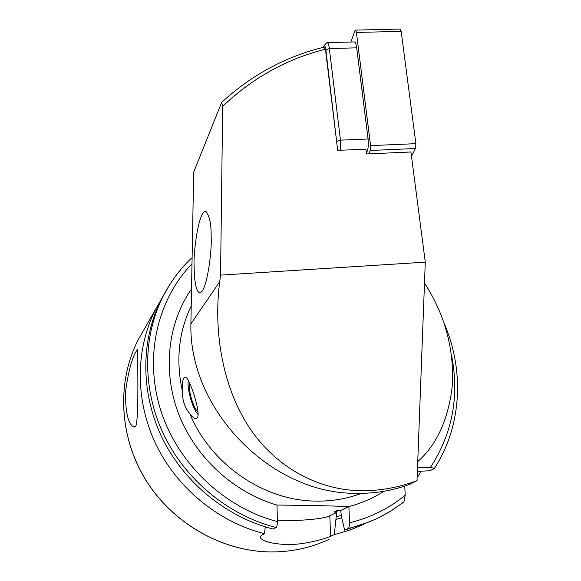 <?xml version="1.0" encoding="UTF-8"?>
<svg xmlns="http://www.w3.org/2000/svg" width="581" height="581" viewBox="0 0 581 581"><rect width="100%" height="100%" fill="white"/><g stroke="black" fill="none" stroke-linecap="round" stroke-linejoin="round"><path stroke-width="0.87" d="M197.206 418L196.167 418.567C194.432 418.741 192.311 417.107 189.813 413.657C184.743 407.666 182.267 400.091 182.383 390.933C182.02 384.266 182.565 379.894 184.032 377.803L185.121 377.105C189.13 375.74 201.527 413.933 197.206 418M417.027 480.647L410.339 484.046C393.155 490.604 374.919 493.697 355.637 493.32C270.761 493.872 188.68 409.532 190.888 323.886L193.676 172.179L221.681 102.394C251.602 74.92 285.678 56.524 323.893 47.199L325.462 49.203C286.586 58.993 252.328 78.05 222.683 106.374L220.555 275.118L425.285 262.14L417.027 480.647C398.305 487.633 379.546 490.981 360.757 490.698C322.738 490.255 280.34 471.394 251.871 431.255C223.445 391.122 212.936 333.182 219.727 281.669L190.888 323.886M135.736 426.163L133.819 427.05C128.27 424.268 125.474 412.757 125.438 392.524C128.169 372.167 131.822 358.317 136.404 350.96L137.886 349.493C137.101 348.687 139.36 418.894 135.736 426.163M363.59 524.345L350.612 529.828L334.271 534.673L330.545 536.307C324.91 538.834 304.393 544.949 286.448 544.6C270.434 543.613 261.668 541.107 260.143 537.084L261.312 535.391L264.457 533.721C218.136 522.028 176.45 487.612 155.476 443.397C134.661 399.089 135.547 347.779 156.209 308.213L161.663 298.728M421.24 471.191L417.913 476.551L417.187 476.442M417.165 476.907L417.913 476.551M194.134 266.214C194.119 275.532 195.223 291.103 199.45 292.642C206.727 294.211 212.232 249.525 211.135 237.135C211.375 224.586 209.639 216.009 205.921 211.404C198.47 209.806 193.124 254.398 194.134 266.214M417.746 461.604C437.319 444.291 448.931 418.182 452.57 383.286C453.703 347.068 444.349 313.653 424.493 283.027M276.12 527.526C228.318 515.376 185.186 479.746 163.45 434.051C141.88 388.261 142.723 335.331 163.958 294.647L162.019 298.046C140.929 338.447 140.072 390.977 161.453 436.396C183 481.714 225.769 517.039 273.201 529.073L276.12 527.526C276.941 526.735 277.348 524.766 277.355 521.6L276.992 505.034L313.725 505.499L348.883 506.487L349.501 522.784C349.53 525.892 349.058 527.831 348.092 528.608L344.635 530.126L341.526 516.807L340.655 510.517L336.174 510.888L333.966 511.977L336.653 512.478L334.271 534.673M325.462 49.203L337.692 150.377L365.841 149.157L366.444 153.95L410.92 151.982L425.285 262.14M220.555 275.118L219.727 281.669M417.376 471.387L429.969 470.741L434.268 468.584C434.16 468.097 432.816 467.814 430.23 467.734L417.528 467.356M348.092 528.608L362.856 524.367L376.931 518.63L388.936 512.231L401.972 503.4L403.911 501.919L405.211 495.157L404.746 486.05M370.918 521.295L344.635 530.126M162.019 298.046L165.498 291.793M341.759 517.787L336.261 519.305M264.457 533.721L265.256 526.851M336.653 512.478L329.855 515.812C323.443 519.203 296.019 521.404 277.326 520.126M348.883 506.487L340.655 510.517M222.683 106.374L221.681 102.394M354.04 41.948L354.49 41.934C355.47 42.384 356.204 44.352 356.683 47.838L368.078 138.997C368.601 144.117 368.318 148.155 367.228 151.104L366.335 153.115M326.377 43.052L327.277 42.616C328.192 43.074 328.882 45.049 329.347 48.55L340.466 140.152L340.306 150.268M337.089 145.439L325.854 49.872C325.404 46.683 324.772 45.34 323.951 45.834L323.232 47.366M400.004 29.065L401.166 31.381L415.894 143.667L415.459 148.504L411.479 156.267M350.844 42.028L354.868 30.808L355.536 30.096L356.407 32.434L370.584 145.606L370.235 150.479L368.732 153.849M198.179 414.674L196.995 413.251C191.853 406.562 186.85 387.563 188.309 380.235M198.106 412.234L196.77 410.716C192.34 404.986 188.055 388.507 189.442 382.48M336.907 141.314L340.466 140.152L369.748 138.932M156.209 308.213L138.612 339.006C116.708 380.744 118.756 435.953 145.519 479.637C172.354 523.256 221.848 551.507 270.731 551.95C291.509 552.037 310.958 547.832 329.086 539.335C310.995 547.818 291.575 552.015 270.819 551.935C221.964 551.5 172.419 523.241 145.562 479.586C118.778 435.873 116.745 380.678 138.612 339.006L143.325 330.749M361.462 493.349C346.98 498.803 331.693 501.388 315.606 501.098C263.571 500.662 210.562 464.19 189.813 413.657M276.992 505.129C233.606 492.383 195.739 457.552 178.955 414.769C162.31 371.905 167.524 324.045 190.975 289.679M182.383 390.933C175.752 360.779 178.585 332.681 190.88 306.63M384.092 491.243C373.307 498.12 361.571 503.233 348.883 506.581M451.626 355.572C459.52 396.387 452.388 433.782 430.23 467.734M277.355 521.6C224.295 507.743 178.04 463.841 160.944 410.876C143.921 357.845 156.863 300.646 191.28 264.573M405.211 495.157C389.11 508.462 370.54 517.671 349.501 522.784M191.389 258.218C180.364 268.727 171.221 280.87 163.958 294.647L169.928 284.32M336.646 510.779L336.174 510.888M339.464 510.561L333.966 511.977M341.475 515.332L336.167 516.807M330.545 536.307L329.855 515.812M367.228 151.104L366.095 151.154M356.683 47.838L329.347 48.55L325.854 49.872M370.235 150.479L415.459 148.504M370.584 145.606L415.894 143.667M356.407 32.434L401.166 31.381M196.589 418.443L196.167 418.567M133.819 427.05L134.4 427.071M200.409 292.577L199.45 292.642M434.268 468.584C461.713 426.621 464.64 370.787 444.305 323.711M376.931 518.63L390.948 511.011L403.911 501.919M327.277 42.616L354.49 41.934M323.951 45.834L326.602 42.805M355.536 30.096L400.215 29.065M363.699 90.629L362.036 90.68"/></g></svg>
